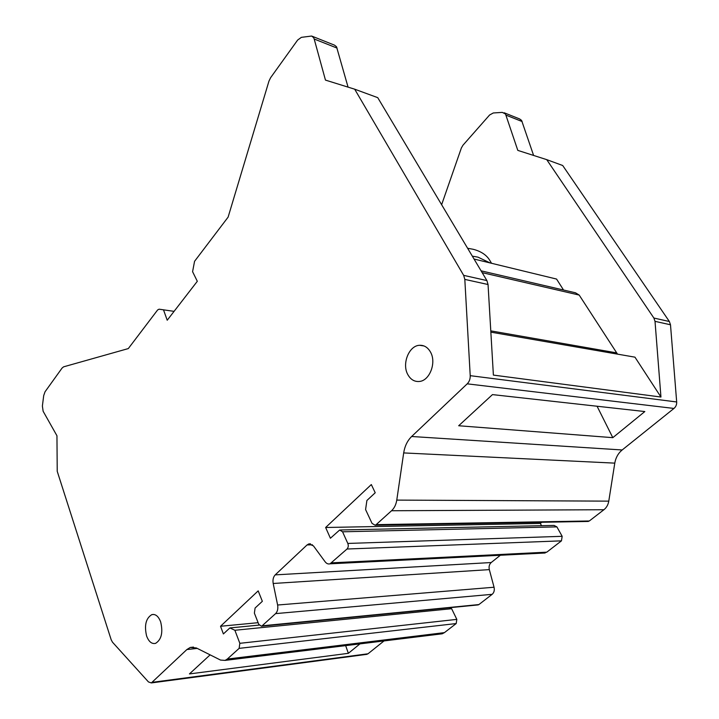 <?xml version="1.0" encoding="UTF-8"?>
<svg xmlns="http://www.w3.org/2000/svg" width="719" height="719" viewBox="0 0 719 719"><rect width="100%" height="100%" fill="white"/><g stroke="black" fill="none" stroke-linecap="round" stroke-linejoin="round"><path stroke-width="1.08" d="M563.534 290.018L556.56 279.062L474.046 259.038M472.32 256.144L477.973 257.15L490.034 262.911M491.535 263.28L489.684 260.206C486.484 254.966 481.02 251.335 473.273 249.304L467.62 248.262M359.949 643.882L348.364 653.328L189.439 673.928L210.119 654.856M174.079 311.354L159.052 309.188L157.623 309.961L128.306 348.58L63.614 366.825L62.104 368.029L45.036 391.783L43.706 395.567L42.385 406.019L43.131 411.259L56.954 435.768L57.223 471.296L111.184 639.766L112.497 642.202L148.474 681.945L151.35 682.924L186.868 649.554L190.238 647.451L193.519 647.091M366.052 654.452L368.002 653.787L384.027 640.926M477.533 604.967L478.89 604.571L492.156 594.325C494.07 592.618 494.699 590.254 494.052 587.234L489.324 569.619L273.193 583.486C272.591 579.847 273.265 576.98 275.206 574.876L307.049 544.957L308.855 543.906L310.536 543.852M273.193 583.486L277.615 605.021C278.217 608.705 277.543 611.572 275.593 613.622L262.093 625.827L261.455 626.213L258.768 624.344L254.382 613.154L255.092 608.031L262.345 601.309L258.184 590.874L220.526 626.267L223.393 633.942L229.846 627.939L234.879 630.266L239.84 643.316L239.13 648.367L227.303 659.053L225.11 660.401L220.535 660.078L196.35 647.954L190.238 647.451M163.483 309.79L167.221 320.234L197.312 281.291L192.584 271.692L194.561 261.312L228.112 217.129L268.978 81.067L270.614 77.697L297.648 40.048L301.369 37.352L311.651 36.04L313.637 37.667L314.185 39.006L325.455 80.097L354.683 89.192L463.665 275.359L464.816 279.394L470.217 375.669C470.316 378.985 469.309 381.708 467.206 383.838L411.654 436.496C407.412 440.657 404.761 446.131 403.683 452.925L396.771 500.1C396.052 504.621 394.309 508.162 391.549 510.742L376.154 524.645L375.129 525.221L372.047 523.396L365.585 509.573L366.897 500.496L375.219 492.758L371.319 484.561L325.635 527.494L330.407 538.243L339.674 530.002L342.559 531.799L347.816 543.438C348.616 545.658 348.347 547.519 347.007 549.019L330.03 563.822C328.179 564.307 326.543 563.615 325.114 561.773L313.448 545.892L308.855 543.906M160.661 621.89C158.477 616.273 155.538 613.846 151.853 614.619C145.903 618.241 144.151 625.35 146.595 635.964C148.779 641.734 151.772 644.197 155.583 643.361C161.478 639.622 163.168 632.468 160.661 621.89M430.447 351.986C427.751 347.331 424.12 345.102 419.563 345.291C408.94 345.569 401.687 363.931 407.835 374.608C410.603 379.551 414.414 381.843 419.276 381.474C429.665 380.863 436.721 362.484 430.447 351.986M489.324 569.619C488.677 566.635 489.306 564.271 491.203 562.537L500.343 555.257M543.33 553.091L546.773 552.174L561.458 540.85L562.168 536.311L556.901 526.883L554.061 525.427L340.617 529.984M541.56 525.697L540.32 523.432L325.635 527.494M540.32 523.432L541.775 522.273M587.315 521.464L589.319 520.978L603.915 509.726C606.53 507.641 608.148 504.783 608.777 501.143L614.781 463.135C615.725 457.67 618.187 453.276 622.169 449.968L673.955 408.446C675.896 406.774 676.804 404.617 676.678 401.966L670.494 324.772L669.371 321.51L562.698 165.505L546.728 159.645L517.806 150.388L505.511 114.006L502.302 112.389L493.279 112.973L489.594 115.004L462.973 145.211L461.373 147.97L441.628 204.717M612.804 437.664L644.826 411.547L492.47 394.605L458.686 425.747L612.804 437.664L597.076 406.235M546.728 159.645L653.886 318.041L655.018 321.357L660.95 397.032L493.387 375.093L488.048 284.517L486.898 280.572L377.736 97.649L354.683 89.192M348.068 87.134L336.528 46.771L334.533 45.162L312.307 36.301M490.852 332.151L634.958 357.163L660.95 397.032M617.513 354.134L579.199 295.078L575.488 292.795L481.083 270.829M533.606 155.448L521.59 120.406L519.594 118.923L504.163 112.775M439.704 634.104L442.221 633.799L444.423 632.63L456.197 623.553L456.826 619.383L451.631 608.705L449.024 607.771M258.121 622.69L220.526 626.267M259.146 625.09L229.846 627.939M451.631 608.705L234.879 630.266M348.364 653.328L345.65 645.635M197.249 648.403L186.868 649.554M152.311 682.313L368.002 653.787M312.406 544.777L307.049 544.957M275.206 574.876L491.203 562.537M331.738 562.833L546.773 552.174M561.458 540.85L347.007 549.019M347.816 543.438L562.168 536.311M556.901 526.883L342.559 531.799M376.154 524.645L589.319 520.978M603.915 509.726L391.549 510.742M396.771 500.1L608.777 501.143M614.781 463.135L403.683 452.925M411.654 436.496L622.169 449.968M673.955 408.446L467.206 383.838M470.217 375.669L676.678 401.966M670.494 324.772L655.018 321.357M488.048 284.517L464.816 279.394M337.076 48.092L314.185 39.006M463.665 275.359L486.898 280.572M262.093 625.827L478.89 604.571M492.156 594.325L275.593 613.622M277.615 605.021L494.052 587.234M239.84 643.316L456.826 619.383M456.197 623.553L239.13 648.367M227.303 659.053L444.423 632.63M653.886 318.041L669.371 321.51M522.147 121.547L506.068 115.166M579.199 295.078L482.17 272.645M490.78 330.866L616.363 352.822M330.03 563.822L545.119 553.001M375.129 525.221L588.34 521.446M261.455 626.213L478.252 604.895M225.11 660.401L442.221 633.799M151.35 682.924L367.014 654.317M419.563 345.291L424.003 345.956M151.853 614.619L153.839 614.457"/></g></svg>
